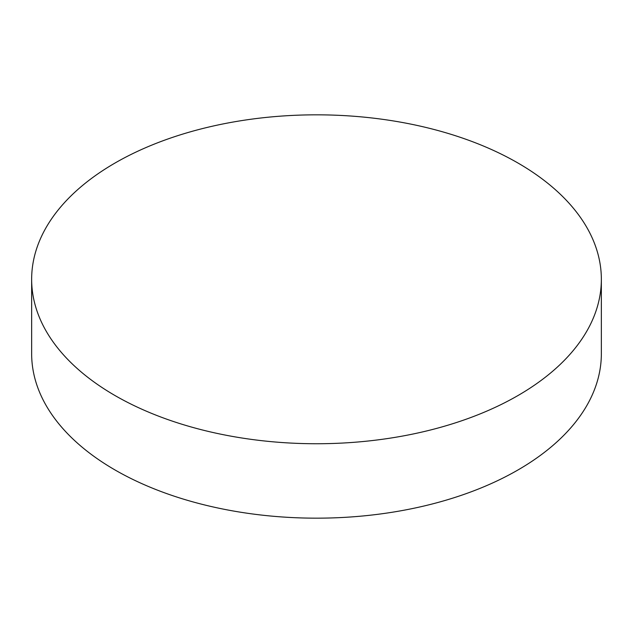 <?xml version="1.0" encoding="UTF-8"?>
<svg xmlns="http://www.w3.org/2000/svg" width="633" height="633" viewBox="0 0 633 633"><rect width="100%" height="100%" fill="white"/><g stroke="black" fill="none" stroke-linecap="round" stroke-linejoin="round"><path stroke-width="0.95" d="M31.65 279.288L31.65 353.712A284.85 164.453 0 0 0 115.079 470.002A284.85 164.453 0 0 0 425.511 505.648A284.85 164.453 0 0 0 601.35 353.712L601.35 279.288A284.85 164.453 0 0 0 517.921 162.998A284.85 164.453 0 0 0 207.489 127.352A284.85 164.453 0 0 0 31.65 279.288A284.85 164.453 0 0 0 115.079 395.578A284.85 164.453 0 0 0 425.511 431.223A284.85 164.453 0 0 0 601.35 279.288"/></g></svg>
